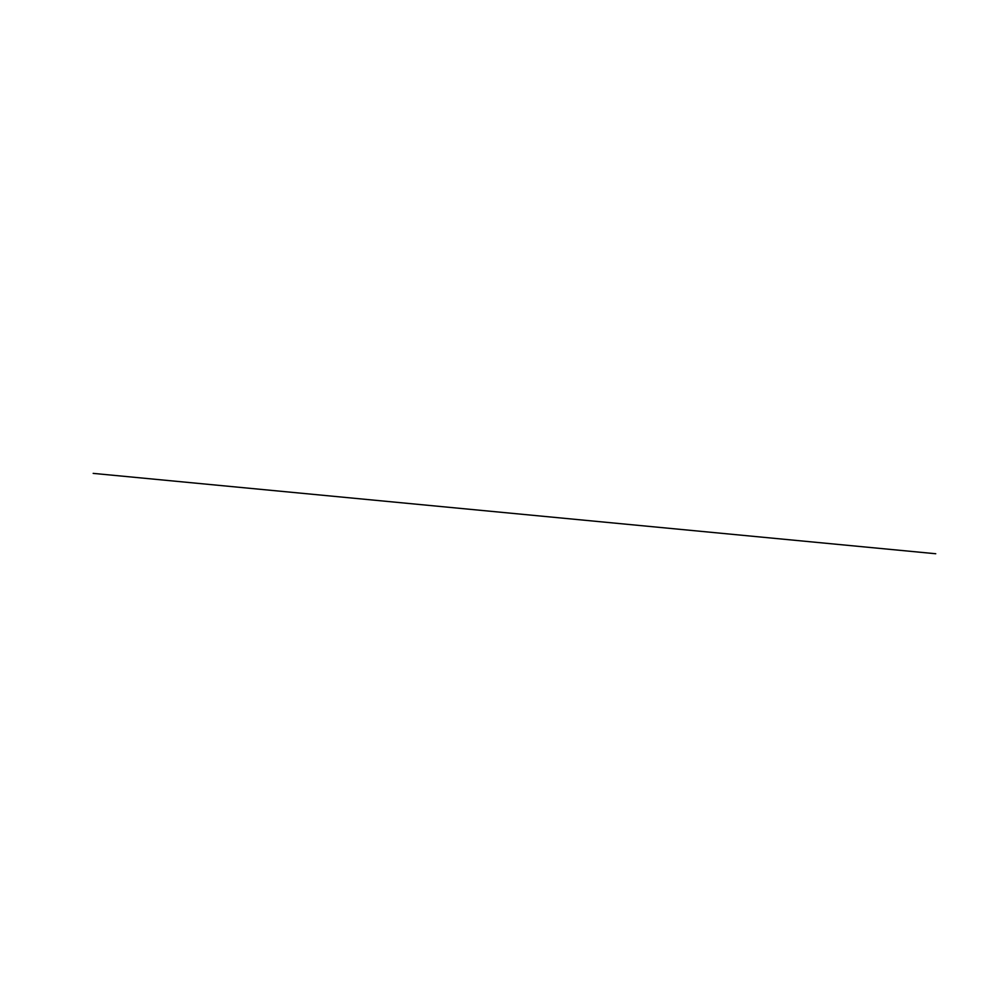<?xml version="1.0" encoding="UTF-8"?>
<svg xmlns="http://www.w3.org/2000/svg" width="985" height="985" viewBox="0 0 985 985"><rect width="100%" height="100%" fill="white"/><g stroke="black" fill="none" stroke-linecap="round" stroke-linejoin="round"><path stroke-width="1.48" d="M93.169 473.379L935.75 553.742L93.169 473.379"/></g></svg>

